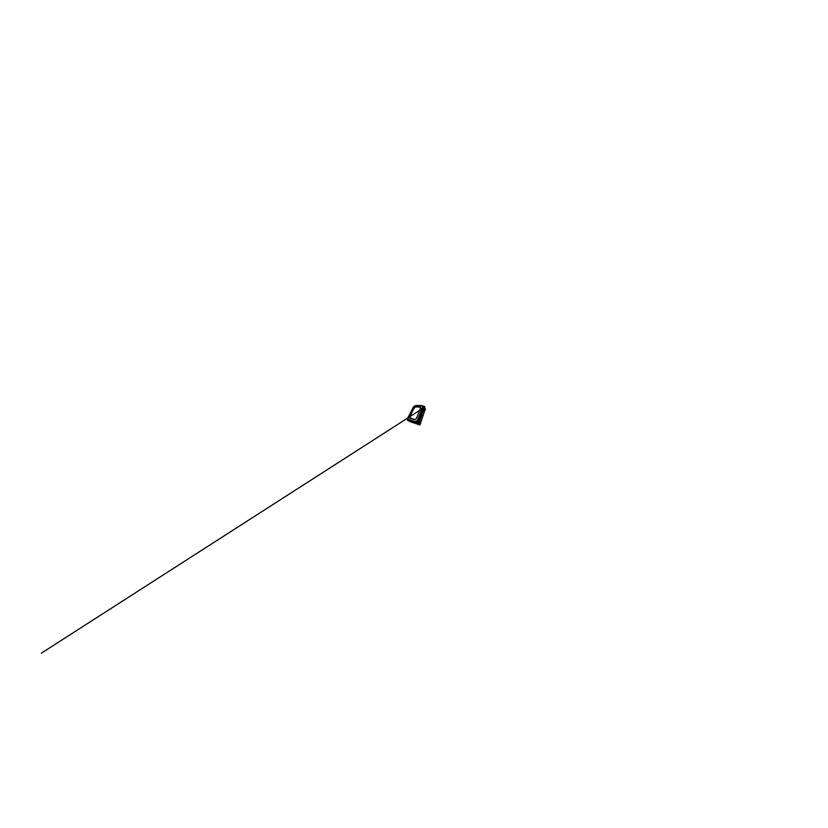 <?xml version="1.0" encoding="UTF-8"?>
<svg xmlns="http://www.w3.org/2000/svg" width="828" height="828" viewBox="0 0 828 828"><rect width="100%" height="100%" fill="white"/><g stroke="black" fill="none" stroke-linecap="round" stroke-linejoin="round"><path stroke-width="1.24" d="M423.998 408.939L418.637 423.553L419.299 421.276L420.593 422.528L425.302 409.104M423.636 406.558L424.236 406.465M407.956 419.465L407.945 417.695M417.281 422.704L417.985 422.508L416.867 422.528L417.343 423.387L417.281 422.704M419.32 421.638L418.637 423.543L417.488 423.75L417.705 421.39L418.388 421.566L421.535 414.01L423.667 407.573L423.315 406.838L423.967 406.693L423.408 406.579M414.9 419.61L409.632 418.171L409.487 416.97L414.279 407.469L417.726 406.558L420.79 407.304L416.401 418.647L415.097 419.579L409.518 418.078L411.826 411.961L415.138 406.745L420.79 407.304M424.019 406.672L421.825 405.637L414.911 405.761L413.493 406.931L407.987 417.602M408.08 419.289L415.263 421.587L417.488 420.376L422.766 407.076L421.99 405.71M407.821 420.158L407.811 417.923L407.469 419.92L407.997 420.417L408.049 419.703M407.635 420.179L416.236 422.694L408.018 419.858M410.284 421.742L419.889 424.93L424.66 410.874L423.936 409.177M418.088 424.412L419.589 424.971L418.409 424.164M408.245 420.81L411.651 421.949M416.37 423.543L418.523 424.102L419.465 421.4M408.028 420.696L409.788 421.141M424.805 410.698L424.081 408.835L424.66 410.874M418.637 423.543L417.809 423.998L409.26 421.059M415.718 422.953L418.275 423.957M409.218 420.79L407.883 420.603M423.864 408.659L418.771 422.425L418.378 423.108L417.105 422.083L416.96 422.994M407.542 420.075L408.535 420.272L408.173 419.403M407.697 419.423L407.935 420.645M407.593 420.148L409.425 421.214M407.935 417.788L413.41 407.055M407.987 419.62L409.094 420.552L408.08 420.614M424.702 406.962L424.278 406.382L423.563 408.225L419.268 421.1M423.874 408.628L419.051 421.059M424.246 408.214L423.77 407.614M409.456 420.976L408.307 420.696M413.493 406.931L414.952 405.741M420.5 406.807L420.893 407.749L416.391 418.647L414.921 419.599L409.436 417.591L414.176 407.542L415.283 406.693L420.479 406.838M422.766 406.91L421.825 405.637M422.766 407.076L423.315 406.838M417.643 420.179L418.099 420.438L423.16 407.283L424.474 406.651L423.832 407.314L423.667 406.776M417.488 420.376L418.099 420.438L418.378 423.108L417.343 423.698L415.811 422.746L416.38 422.735L415.708 421.99L417.757 420.738L417.705 421.39M415.501 421.555L415.304 422.104L415.263 421.587M415.066 405.699L422.487 405.844M421.876 405.565L416.256 405.503M424.516 406.558L423.905 407.397M424.422 407.065L424.257 406.403M417.809 423.998L416.256 422.818M417.84 422.032L418.399 422.57L417.861 423.274M416.018 422.114L417.24 423.336M416.919 423.387L416.639 422.611M424.236 406.486L423.17 406.372M423.108 406.113L423.646 406.124M417.084 423.201L416.256 422.611M417.954 422.653L417.384 423.191L417.861 422.57M409.705 421.193L411.557 422.094M418.844 423.77L420.106 424.681L420.645 423.129L419.486 422.021M419.548 421.804L420.634 422.849L419.548 421.773M424.288 408.701L425.012 410.491L424.743 407.521M410.315 421.762L411.35 422.125M410.564 421.473L411.599 422.063M418.626 423.553L419.475 421.462M423.977 408.556L424.733 406.786M409.135 421.069L409.746 421.162M423.998 408.514L423.729 407.976M416.784 423.553L416.039 423.305M409.27 420.603L415.573 422.663M419.486 421.317L423.998 408.96M411.806 422.032L417.24 423.884M417.219 423.874L418.202 424.485M420.106 424.681L419.579 424.971M424.774 407.438L425.395 409.374M418.864 423.719L416.515 423.636M423.946 407.614L41.4 653.147L423.946 407.614"/></g></svg>
